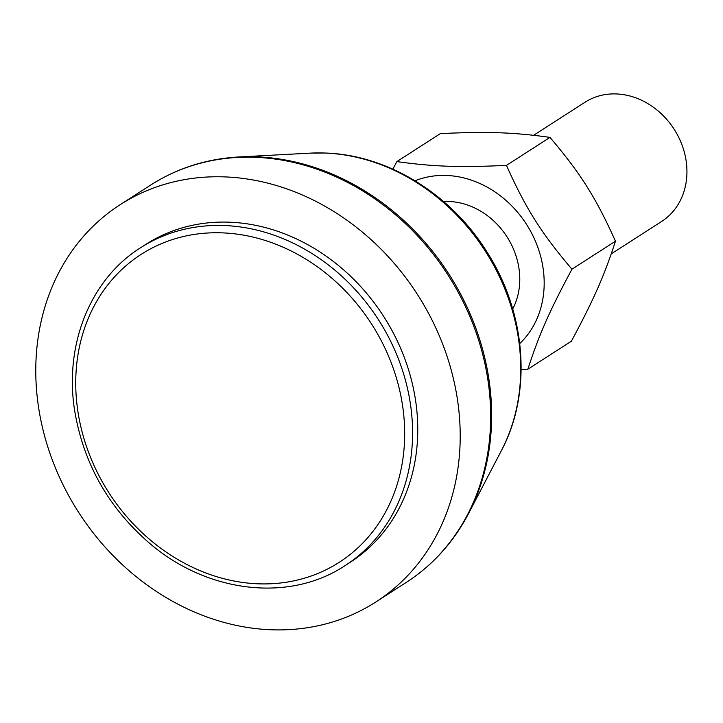 <?xml version="1.0" encoding="UTF-8"?>
<svg xmlns="http://www.w3.org/2000/svg" width="723" height="723" viewBox="0 0 723 723"><rect width="100%" height="100%" fill="white"/><g stroke="black" fill="none" stroke-linecap="round" stroke-linejoin="round"><path stroke-width="1.08" d="M140.551 247.763L145.739 244.419A188.983 161.13 57.2 0 1 244.853 223.515A188.983 161.13 57.2 0 1 408.459 369.498A188.983 161.13 57.2 0 1 350.257 562.268L345.07 565.612A188.983 161.13 -122.8 0 0 400.497 364.519A188.983 161.13 -122.8 0 0 223.769 225.513A188.983 161.13 -122.8 0 0 140.551 247.763C89.986 279.458 63.741 345.567 74.876 411.956C83.913 464.049 108.631 507.663 149.028 542.801C206.914 592.95 289.281 602.774 345.07 565.612M224.193 176.873A236.222 201.419 -122.8 0 0 120.172 204.69A236.222 201.419 -122.8 0 0 78.617 512.336A236.222 201.419 -122.8 0 0 375.824 601.997A236.222 201.419 -122.8 0 0 445.106 350.637A236.222 201.419 -122.8 0 0 224.193 176.873M512.706 308.956A70.872 60.425 -122.8 0 0 508.522 239.313A70.872 60.425 -122.8 0 0 448.974 201.491A70.872 60.425 -122.8 0 0 443.597 201.554M519.756 343.552A98.03 83.588 -122.8 0 0 526.407 224.202A98.03 83.588 -122.8 0 0 415.029 180.804M527.871 369.209L571.387 341.211C593.863 299.358 604.229 275.825 615.463 241.202C596.032 197.894 580.632 173.475 549.968 137.388C513.692 132.318 487.917 131.432 440.397 133.592L396.882 161.591C433.158 166.661 458.933 167.555 506.452 165.386C525.874 208.703 541.283 233.122 571.947 269.2C549.471 311.062 539.105 334.586 527.871 369.209L521.147 369.525M392.824 169.155L396.882 161.591M549.968 137.388L506.452 165.386M615.463 241.202L571.947 269.2M533.637 135.282L584.934 102.277A70.872 60.425 57.2 0 1 616.141 93.927A70.872 60.425 57.2 0 1 682.413 146.055A70.872 60.425 57.2 0 1 661.626 221.464L611.251 253.881M256.041 156.801A235.825 201.075 -122.8 0 0 238.97 156.954C206.606 158.789 177.162 168.17 150.628 185.097A236.222 201.419 57.2 0 1 254.65 157.28A236.222 201.419 57.2 0 1 475.562 331.044A236.222 201.419 57.2 0 1 406.281 582.404C432.679 565.269 453.42 542.358 468.495 513.664A235.825 201.075 -122.8 0 0 453.954 282.25A235.825 201.075 -122.8 0 0 256.041 156.801M238.97 156.954L310.068 153.149A196.611 167.637 57.2 0 1 324.293 153.014A196.611 167.637 57.2 0 1 489.299 257.614A196.611 167.637 57.2 0 1 501.428 450.537L468.495 513.664M221.771 232.842A183.073 156.096 57.2 0 1 390.962 501.021A183.073 156.096 57.2 0 1 107.917 491.206A183.073 156.096 57.2 0 1 221.771 232.842M375.824 601.997L406.281 582.404M120.172 204.69L150.628 185.097M310.068 153.149L324.726 153.014C387.772 154.677 451.83 194.532 487.727 253.167C526.208 313.872 532.227 392.833 501.428 450.537"/></g></svg>
